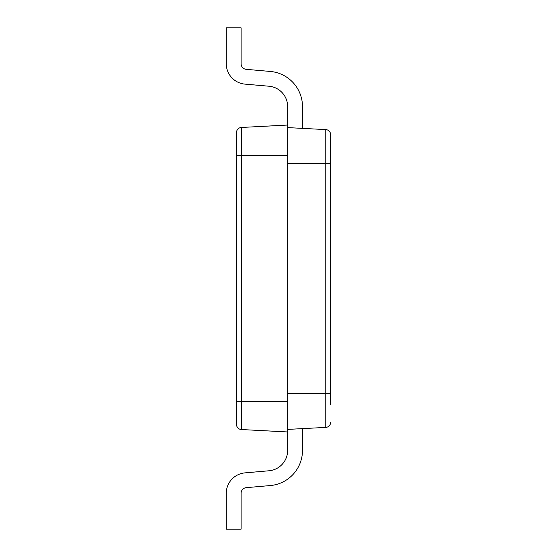<?xml version="1.0" encoding="UTF-8"?>
<svg xmlns="http://www.w3.org/2000/svg" width="557" height="557" viewBox="0 0 557 557"><rect width="100%" height="100%" fill="white"/><g stroke="black" fill="none" stroke-linecap="round" stroke-linejoin="round"><path stroke-width="0.42" stroke-dasharray="2.79 2.09" d="M330.726 404.765L330.524 158.376M236.502 271.461L236.502 269.212M236.607 278.639L236.607 268.154L236.502 278.639M236.502 424.427A5.117 5.117 0 0 0 241.348 429.531L241.348 155.73L236.502 155.73L236.502 424.427A5.117 5.117 0 0 0 241.348 429.531L287.656 431.96L287.656 106.603A20.463 20.463 0 0 0 268.975 86.224L244.948 84.121A20.463 20.463 0 0 1 226.274 63.735L226.274 27.85L241.104 27.85L226.274 27.85L226.274 63.735L226.274 27.85L241.104 27.85L226.274 27.85L226.274 63.735L226.274 27.85L241.104 27.85L226.274 27.85L226.274 63.735L226.274 27.85L241.104 27.85L226.274 27.85L226.274 63.735L226.274 27.85L241.104 27.85L241.104 63.735A5.626 5.626 0 0 0 246.243 69.34A5.626 5.626 0 0 1 241.104 63.735A5.626 5.626 0 0 0 246.243 69.34A5.626 5.626 0 0 1 241.104 63.735A5.626 5.626 0 0 0 246.243 69.34L270.27 71.442A35.293 35.293 0 0 1 302.493 106.603A35.293 35.293 0 0 0 270.27 71.442A35.293 35.293 0 0 1 302.493 106.603A35.293 35.293 0 0 0 270.27 71.442A35.293 35.293 0 0 1 302.493 106.603A35.293 35.293 0 0 0 270.27 71.442A35.293 35.293 0 0 1 302.493 106.603A35.293 35.293 0 0 0 270.27 71.442A35.293 35.293 0 0 1 302.493 106.603L302.493 128.375L287.656 127.602L287.656 106.603A20.463 20.463 0 0 0 268.975 86.224L244.948 84.121A20.463 20.463 0 0 1 226.274 63.735A20.463 20.463 0 0 0 244.948 84.121A20.463 20.463 0 0 1 226.274 63.735A20.463 20.463 0 0 0 244.948 84.121A20.463 20.463 0 0 1 226.274 63.735A20.463 20.463 0 0 0 244.948 84.121A20.463 20.463 0 0 1 226.274 63.735A20.463 20.463 0 0 0 244.948 84.121L268.975 86.224A20.463 20.463 0 0 1 287.656 106.603A20.463 20.463 0 0 0 268.975 86.224A20.463 20.463 0 0 1 287.656 106.603L287.656 163.403L287.656 127.602L325.775 129.593A5.117 5.117 0 0 1 330.628 134.703L330.628 163.403L287.656 163.403L287.656 393.597L287.656 163.403M330.628 171.633L330.628 184.889L330.628 171.633M330.628 305.508L330.524 253.101L330.628 305.508M330.628 134.703A5.117 5.117 0 0 0 325.775 129.593L325.775 427.407A5.117 5.117 0 0 0 330.628 422.297A5.117 5.117 0 0 1 325.775 427.407L287.656 429.398L287.656 393.597L287.656 450.397A20.463 20.463 0 0 1 268.975 470.776L244.948 472.879A20.463 20.463 0 0 0 226.274 493.265L226.274 529.15L241.104 529.15L226.274 529.15L226.274 493.265L226.274 529.15L241.104 529.15L226.274 529.15L226.274 493.265L226.274 529.15L241.104 529.15L226.274 529.15L226.274 493.265L226.274 529.15L241.104 529.15L226.274 529.15L226.274 493.265L226.274 529.15L241.104 529.15L241.104 493.265A5.626 5.626 0 0 1 246.243 487.66A5.626 5.626 0 0 0 241.104 493.265A5.626 5.626 0 0 1 246.243 487.66A5.626 5.626 0 0 0 241.104 493.265A5.626 5.626 0 0 1 246.243 487.66L270.27 485.558A35.293 35.293 0 0 0 302.493 450.397A35.293 35.293 0 0 1 270.27 485.558A35.293 35.293 0 0 0 302.493 450.397A35.293 35.293 0 0 1 270.27 485.558A35.293 35.293 0 0 0 302.493 450.397A35.293 35.293 0 0 1 270.27 485.558A35.293 35.293 0 0 0 302.493 450.397A35.293 35.293 0 0 1 270.27 485.558A35.293 35.293 0 0 0 302.493 450.397L302.493 428.625L302.493 450.397L302.493 428.625L302.493 450.397L302.493 428.625L287.656 429.398L287.656 450.397A20.463 20.463 0 0 1 268.975 470.776L244.948 472.879A20.463 20.463 0 0 0 226.274 493.265A20.463 20.463 0 0 1 244.948 472.879A20.463 20.463 0 0 0 226.274 493.265A20.463 20.463 0 0 1 244.948 472.879A20.463 20.463 0 0 0 226.274 493.265A20.463 20.463 0 0 1 244.948 472.879A20.463 20.463 0 0 0 226.274 493.265A20.463 20.463 0 0 1 244.948 472.879L268.975 470.776A20.463 20.463 0 0 0 287.656 450.397A20.463 20.463 0 0 1 268.975 470.776A20.463 20.463 0 0 0 287.656 450.397L287.656 431.96M287.656 155.73L241.348 155.73L241.348 127.469A5.117 5.117 0 0 0 236.502 132.573A5.117 5.117 0 0 1 241.348 127.469L287.656 125.04M302.493 128.375L302.493 106.603L302.493 128.375L302.493 106.603L302.493 128.375L287.656 127.602M287.656 429.398L302.493 428.625M330.524 171.633L330.524 184.889L330.524 171.633M330.524 255.754L330.524 305.508L330.524 255.754M236.607 284.683L236.502 276.14L236.607 284.683M236.607 278.584L236.607 270.403L236.502 278.584M236.607 286.368L236.607 268.154L236.607 286.368M236.607 269.212L236.502 267.903M236.607 267.903L236.502 277.999M236.607 277.999L236.502 288.867M236.607 288.867L236.502 288.053M236.607 288.053L236.502 285.309M236.607 285.309L236.502 286.618M236.607 286.618L236.502 278.166M236.607 278.166L236.502 270.152M236.607 270.152L236.607 271.461M236.607 270.403L236.502 288.617L236.607 270.403M330.628 396.319L330.726 402.976L330.628 396.319M330.726 396.591L330.726 403.087L330.628 396.591M330.726 384.323L330.726 401.924L330.726 383.515L330.726 401.924L330.628 385.639L330.628 393.597L287.656 393.597M330.726 402.976L330.726 396.319L330.726 402.976M330.726 402.21L330.726 397.078L330.726 402.21M330.726 401.66L330.628 398.889L330.726 401.66M330.628 402.913L330.628 384.323M330.726 391.648L330.628 386.516L330.726 391.648M330.726 392.413L330.628 385.757L330.628 392.413M330.726 391.098L330.628 388.326L330.726 391.098M330.726 396.208L330.726 403.087M330.726 402.913L330.726 382.61M330.726 385.451L330.726 389.141L330.628 385.451M330.628 396.208L330.628 403.087M236.502 401.27L287.656 401.27"/><path stroke-width="0.84" d="M330.628 158.376L330.628 404.765M236.502 132.573L236.502 155.73L236.502 132.573A5.117 5.117 0 0 1 241.348 127.469L287.656 125.04L287.656 450.397A20.463 20.463 0 0 1 268.975 470.776L244.948 472.879A20.463 20.463 0 0 0 226.274 493.265L226.274 529.15L241.104 529.15L241.104 493.265A5.626 5.626 0 0 1 246.243 487.66A5.626 5.626 0 0 0 241.104 493.265A5.626 5.626 0 0 1 246.243 487.66A5.626 5.626 0 0 0 241.104 493.265A5.626 5.626 0 0 1 246.243 487.66L270.27 485.558A35.293 35.293 0 0 0 302.493 450.397L302.493 428.625M241.348 127.469L241.348 429.531A5.117 5.117 0 0 1 236.502 424.427L236.502 155.73L287.656 155.73M330.628 422.297A5.117 5.117 0 0 1 325.775 427.407L325.775 129.593A5.117 5.117 0 0 1 330.628 134.703L330.628 163.403L287.656 163.403M241.348 429.531L287.656 431.96M325.775 129.593L287.656 127.602M325.775 427.407L287.656 429.398M287.656 450.397A20.463 20.463 0 0 1 268.975 470.776L244.948 472.879L268.975 470.776A20.463 20.463 0 0 0 287.656 450.397A20.463 20.463 0 0 1 268.975 470.776A20.463 20.463 0 0 0 287.656 450.397M302.493 128.375L302.493 106.603A35.293 35.293 0 0 0 270.27 71.442L246.243 69.34A5.626 5.626 0 0 1 241.104 63.735L241.104 27.85L226.274 27.85L226.274 63.735A20.463 20.463 0 0 0 244.948 84.121L268.975 86.224A20.463 20.463 0 0 1 287.656 106.603A20.463 20.463 0 0 0 268.975 86.224A20.463 20.463 0 0 1 287.656 106.603A20.463 20.463 0 0 0 268.975 86.224A20.463 20.463 0 0 1 287.656 106.603L287.656 125.04M246.243 69.34A5.626 5.626 0 0 1 241.104 63.735A5.626 5.626 0 0 0 246.243 69.34A5.626 5.626 0 0 1 241.104 63.735A5.626 5.626 0 0 0 246.243 69.34M330.628 382.61L330.628 396.591M330.726 396.208L330.726 396.591M330.726 396.319L330.628 402.976L330.726 396.319M287.656 393.597L330.628 393.597L330.628 396.208M236.502 401.27L287.656 401.27"/></g></svg>
